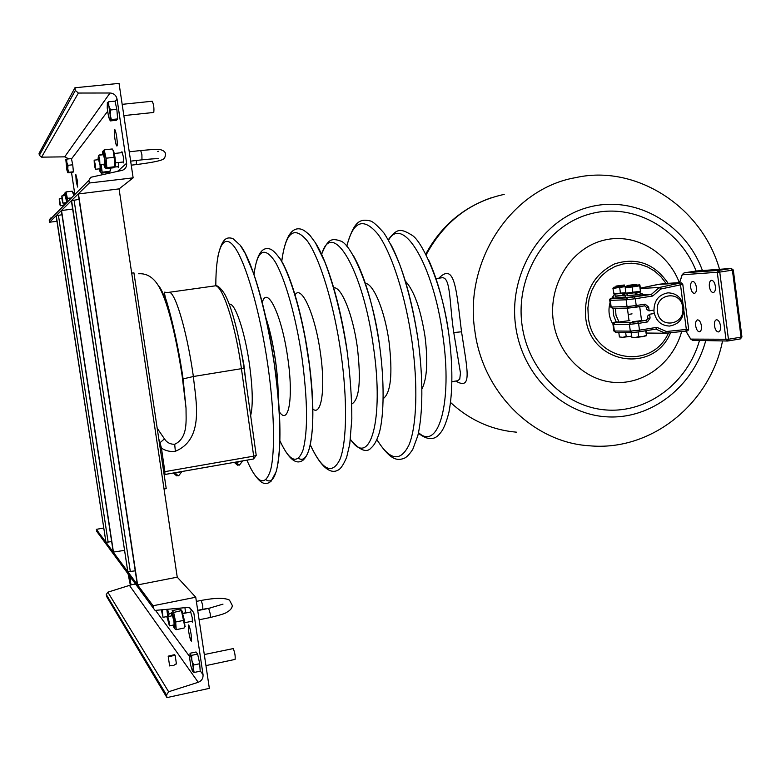<?xml version="1.0" encoding="UTF-8"?>
<svg xmlns="http://www.w3.org/2000/svg" width="781" height="781" viewBox="0 0 781 781"><rect width="100%" height="100%" fill="white"/><g stroke="black" fill="none" stroke-linecap="round" stroke-linejoin="round"><path stroke-width="1.17" d="M245.693 380.103L243.809 364.258L238.361 336.474M157.186 428.203L164.459 438.883C166.812 442.534 170.219 444.34 174.68 444.291C188.348 437.819 185.927 420.168 186.024 407.975L182.422 375.817C175.979 331.73 164.937 291.352 158.289 285.563M138.696 273.77C147.814 273.135 155.136 278.505 160.671 289.888C168.013 304.512 175.852 335.117 182.168 375.983L186.015 407.975L183.086 378.902L193.366 376.51C195.806 400.848 204.71 439.068 175.364 451.272C170.317 451.955 165.67 450.901 161.442 448.089L160.193 448.265M457.529 380.747L459.745 379.175L460.458 373.006L453.595 331.476C449.251 301.837 450.813 275.957 441.548 277.821L435.964 278.632M438.834 278.221C454.874 261.908 456.348 289.79 461.376 330.588L461.542 331.779C467.106 369.188 472.817 391.056 455.753 381.04M164.459 438.883L160.007 442.71L161.442 448.089L164.859 471.656L253.679 456.153L241.065 366.084C234.739 321.733 221.775 283.425 214.785 285.905L168.803 292.348M158.807 439.049L160.007 442.71L159.363 442.759M682.711 307.421C681.022 289.448 654.507 293.529 657.446 311.424C659.242 329.494 685.689 325.169 682.711 307.421M653.99 311.814C653.677 301.066 658.315 294.74 667.882 292.846C676.522 293.06 681.833 297.815 683.795 307.089C684.078 318.023 679.304 324.349 669.493 326.058C661.077 325.648 655.903 320.903 653.99 311.814M176.389 663.645L173.519 665.549L169.584 665.597M184.726 623.814L184.96 626.645M184.96 607.706L185.546 613.056M190.203 612.119L190.418 611.123L192.243 617.634L192.36 622.115L191.823 621.276M191.169 634.621L191.355 641.133C190.525 640.479 189.627 637.257 188.66 631.468L188.475 624.956C189.305 625.581 190.203 628.803 191.169 634.621M166.529 695.031L168.628 691.751L198.218 682.291C201.674 680.866 203.285 678.338 203.05 674.696L193.786 612.694L189.871 607.852L187.02 607.501L155.097 610.41L153.457 608.34L153.066 605.753L195.748 597.231L209.347 688.364L166.919 697.609L166.529 695.031L106.284 594.536L107.837 592.174L131.364 584.793M97.723 532.71L96.356 529.352L153.066 605.753M133.141 177.853L119.044 83.391L74.947 87.765L75.347 90.45L78.383 93.046L110.033 92.998C113.831 93.31 116.164 95.311 117.033 98.992L126.629 163.258C126.903 166.607 125.516 168.95 122.451 170.287L90.694 177.307L88.907 180.333L89.307 183.008L133.141 177.853L119.073 188.885L177.248 577.179L195.748 597.231M96.356 529.352L103.619 528.024M106.284 594.536L106.577 596.42L166.919 697.609M121.67 152.666L121.934 151.68L123.33 156.698L123.476 162.907L122.959 162.018M114.905 138.774C114.172 133.336 114.085 130.251 114.661 129.519C115.276 129.831 115.959 132.262 116.681 136.821C117.423 142.269 117.501 145.354 116.925 146.067C116.31 145.754 115.637 143.323 114.905 138.774M76.177 181.299L75.796 174.358L77.241 180.128L77.622 187.069L76.177 181.299M74.947 87.765L39.05 153.369L39.343 155.312L41.559 157.157L64.677 156.844L68.816 158.865M118.341 162.546L118.361 167.564L117.872 166.695M71.54 172.66L74.703 193.561M50.56 218.084L49.252 220.291L49.545 222.224L56.945 221.306M89.307 183.008L49.545 222.224M124.374 550.38L113.255 552.128L61.357 210.567L72.643 209.054M61.992 214.746L56.105 215.751L105.952 542.278L56.252 215.605M111.663 541.614L105.952 542.278M113.489 552.431L61.523 210.411M119.073 188.885L78.227 193.971M177.248 577.179L137.602 584.92L137.29 584.432M79.047 199.389L71.374 200.688L127.82 571.741L71.569 200.502M135.24 570.843L127.82 571.741M137.602 584.92L78.432 193.727M164.039 488.994L166.226 488.603L133.922 272.823L131.696 273.125M95.223 164.254L94.15 160.164L94.364 165.181L95.438 169.282L95.223 164.254M98.777 160.447L98.582 155.263L99.695 159.461L99.9 164.654L98.777 160.447M59.991 202.025L59.229 198.823L59.483 202.572L60.254 205.784L59.991 202.025M62.07 199.809L61.806 195.963L62.597 199.243L62.851 203.08L62.07 199.809M161.394 610.078L163.024 617.332L162.136 610.01M167.944 620.387L167.788 616.648L169.243 622.115L169.399 625.854L167.944 620.387M103.053 151.202L104.185 149.864L106.05 158.221L114.133 157.303L114.963 166.499L115.637 165.016L115.002 157.381L113.743 151.348L112.796 149.913M115.637 165.016L113.811 167.749L105.806 168.676L106.86 167.651L114.914 166.724M103.805 164.205L104.371 166.441C105.65 169.292 105.786 166.656 104.8 158.533C103.57 151.475 102.78 149.483 102.428 152.559L102.496 154.823M102.936 154.775L103.16 153.789L104.508 158.836L104.732 165.045L104.244 164.156M106.05 158.221L106.86 167.651M104.185 149.864L112.259 148.966L113.157 150.635L114.133 157.303M97.976 159.734L98.396 156.083M99.568 155.146L98.855 155.234M110.697 168.11L110.121 171.059M110.726 169.731L110.023 171.273L110.443 168.14M102.184 172.201L110.014 171.293L108.979 172.259L101.198 173.167L102.184 172.201L101.12 164.508M99.675 168.794L100.144 169.662L100.046 164.635M102.477 154.609L99.587 154.941M100.349 164.596C101.12 171.566 100.944 173.733 99.831 171.098L99.255 168.842M98.562 158.758L98.396 159.685M64.96 195.592L64.852 193.337C65.077 191.853 65.604 193.6 66.434 198.579L66.824 201.566M70.319 198.013L67.351 198.364L66.024 191.931L65.116 192.751M66.619 201.771L65.213 195.553M73.56 194.723L72.203 191.189L66.024 191.931M67.059 201.322L67.351 198.364M72.711 191.833L73.736 194.537M63.251 195.797L63.349 194.879L62.46 195.67M63.935 204.495L63.778 202.972M64.891 194.694L63.349 194.879M64.354 204.075L64.384 202.894M63.964 202.943L64.13 204.3M171.605 615.877L171.459 613.583C171.859 610.596 172.826 613.368 174.378 621.881C175.178 628.1 175.003 629.916 173.86 627.309L173.206 625.073M184.228 627.368L184.541 625.542L183.515 620.407L175.666 622.008L173.636 612.45L172.181 610.615L179.962 609.053L181.612 610.566L173.636 612.45M181.622 610.049L184.277 619.87L184.394 626.596M173.636 624.985L174.134 625.845L173.968 621.354L172.201 614.803L172.025 615.799M183.515 620.407L181.465 610.869M184.043 628.061L176.223 629.662L175.666 622.008M176.223 629.662L174.583 628.627M167.144 609.502L168.227 616.56M171.459 613.075L169.096 613.554L167.446 609.473M167.154 616.492L167.651 617.312M167.798 616.648L166.822 609.531M176.799 609.688L176.711 608.536M168.598 616.492L169.096 613.554M176.965 608.516L177.16 609.61M167.866 619.85L166.753 616.58M205.95 665.617L235.071 659.408C235.481 656.333 234.876 652.721 233.265 648.581L204.3 654.546M191.589 655.357L197.632 654.087L196.031 651.998L190.017 653.258L191.853 660.345L191.589 655.357L190.027 654.468L189.5 657.153L190.769 665.646L192.585 671.543L193.659 665.012L191.853 660.345L194.147 672.48L200.19 671.191L199.721 663.723L193.659 665.012M197.632 654.087L199.721 663.723M192.643 671.621L194.147 672.48M131.696 578.819L130.681 579.014L129.412 575.724M135.513 583.983L131.208 584.823L130.368 582.04L130.681 579.014M130.212 584.354L131.208 584.823M129.412 575.714L130.183 584.325L128.084 573.908M66.727 159.099L71.422 158.572L72.731 164.781L73.414 171.771L72.799 172.513L67.83 172.747L68.728 172.308L67.771 168.891L68.025 165.318L66.776 162.272L66.727 159.099L65.809 159.617M72.731 164.781L68.025 165.318M73.414 171.771L68.728 172.308M67.771 168.891L67.83 172.747L66.883 170.024L65.829 159.568L67.771 168.891M153.593 112.425L153.789 112.405C154.218 108.159 153.701 104.439 152.236 101.237L152.139 101.286M108.705 101.784L114.963 101.139L116.857 109.33L117.628 118.917L116.506 120.254L110.287 120.918L110.033 120.333L111.371 119.581L110.17 114.875L110.57 109.984L108.832 105.962L108.705 101.784L107.309 102.701M116.857 109.33L110.57 109.984M117.628 118.917L111.371 119.581M110.17 114.875L110.033 120.333L108.569 116.916L107.241 108.09L107.368 102.594L108.832 105.962L110.17 114.875M241.671 461.063L236.145 462.586L234.525 462.323M239.542 465.066L237.268 463.787L236.077 463.875L238.566 465.046M240.792 461.425L236.028 462.059M181.046 471.675L175.198 473.257L173.724 472.964M178.79 475.736L176.35 474.477L175.159 474.555L177.765 475.756M180.05 472.046L175.208 472.7M174.407 654.693L175.12 655.22L168.872 656.694L168.169 656.167L174.407 654.693M701.416 325.833C700.703 321.987 699.415 319.995 697.54 319.878C695.988 320.444 695.373 322.436 695.666 325.823C696.379 329.67 697.677 331.652 699.551 331.779C701.094 331.212 701.719 329.231 701.416 325.833M696.398 287.252C695.705 283.483 694.446 281.541 692.61 281.433C691.019 282.019 690.375 284.059 690.677 287.545C691.361 291.303 692.63 293.246 694.465 293.373C696.056 292.787 696.691 290.747 696.398 287.252M720.502 325.843C719.77 321.889 718.413 319.859 716.441 319.741C714.82 320.327 714.166 322.368 714.469 325.833C715.191 329.777 716.548 331.818 718.53 331.935C720.15 331.349 720.804 329.318 720.502 325.843M715.386 286.295C714.674 282.429 713.356 280.438 711.423 280.32C709.753 280.935 709.07 283.025 709.373 286.598C710.075 290.454 711.403 292.445 713.336 292.563C715.005 291.957 715.679 289.868 715.386 286.295M619.948 321.86L629.867 320.552M632.288 321.792L642.402 320.474M653.843 310.116L649.001 310.867L646.619 309.422L646.336 307.304L648.64 307.04L645.106 304.131L636.212 305.527L635.734 307.245L628.676 308.046L644.706 305.84L646.336 307.304M649.587 314.245L650.095 318.062L647.791 318.316L647.517 316.198L649.587 314.245L654.293 313.493M628.256 314.47L632.054 313.864M682.936 303.448L680.505 284.831L679.411 283.2L681.549 282.917L682.789 284.372L660.814 289.029L652.721 296.019L651.315 294.427L642.441 294.808M665.471 333.233L685.708 331.115L665.422 333.243L646.609 333.038M685.864 331.134L686.333 329.426L688.666 329.357L687.817 330.861L685.767 331.105M679.49 283.181L658.041 284.421L640.664 288.111L659.535 284.186L679.031 283.064M681.549 282.917L657.944 284.44M660.814 289.029L659.369 287.476L640.713 288.462M684.107 272.862L682.321 274.482M685.913 331.085L690.589 338.866L693.186 340.311M666.398 331.515L665.422 333.243L655.894 329.104L656.85 327.346L666.398 331.515L686.333 329.426L683.902 310.838M669.473 283.249L659.476 284.196M682.184 274.658L679.568 282.624L669.395 283.259L679.577 282.859L682.223 274.795L719.76 272.091L718.657 270.382L731.289 268.459L696.535 270.978L684.371 272.813L718.657 270.382L717.3 272.393L725.988 339.51L727.599 341.024L728.448 339.257L741.042 337.148L732.402 270.158L719.76 272.091L728.448 339.257L690.726 339.1M636.798 284.245L628.275 285.368L636.798 284.245M638.712 336.601L635.314 337.529L631.761 337.167L635.314 337.529L642.578 336.631L638.712 336.601L638.097 331.984M631.146 332.589L631.761 337.167M646.268 335.371L642.578 336.631L646.522 335.713L645.662 330.763M646.287 330.666L646.522 335.713M624.341 284.987L615.984 286.09L624.341 284.987M626.186 336.406L622.867 337.314L619.401 336.962L622.867 337.314L629.994 336.426L626.186 336.406L625.669 332.53M618.806 332.462L619.401 336.962M631.604 336.035L629.994 336.426L631.624 336.142M625.464 296.126L625.669 297.698L642.529 295.443M627.446 295.56L637.608 294.769L642.324 293.871L640.254 293.841M635.919 294.837L636.515 294.74M613.231 296.653L613.436 298.196L625.571 296.956M615.174 296.097L627.358 294.954M623.443 295.394L624.048 295.296M623.101 293.431L623.99 295.296L624.898 295.257L623.96 293.295M624.898 295.257L627.338 294.808M614.94 294.359L615.194 296.292L623.482 295.472L622.467 293.519M635.558 292.846L636.456 294.749L637.403 294.701L636.456 292.709M637.403 294.701L640.293 294.125L640.02 292.074M627.211 293.793L627.465 295.755L635.968 294.925L634.924 292.934M613.554 287.379L612.939 288.414L614.091 294.134L625.893 292.982M625.854 292.68L613.651 293.724M613.681 287.291L624.439 285.69M626.508 286.451L612.939 288.414M624.458 285.866L616.15 286.978M627.026 285.563L627.836 286.207M619.704 287.681L620.417 293.002M627.407 285.719L627.211 286.315M640.44 291.245L640.732 291.674L639.317 292.221L626.723 293.724L625.913 293.148L640.44 291.245L639.532 284.831L626.977 286.354M639.922 284.997L640.732 291.674M628.441 286.276L636.866 285.143M632.854 292.406L632.141 286.988L639.727 285.826M632.141 286.988L625.2 287.74L625.913 293.148M625.796 286.686L625.2 287.74M277.958 394.981C278.065 384.682 277.167 372.888 275.273 359.611C272.95 344.001 269.894 330.422 266.087 318.882M309.022 361.935L305.742 340.926M670.567 332.706C653.668 374.577 590.055 364.063 585.662 317.389C584.061 292.153 593.726 274.316 614.657 263.88C636.652 257.037 654.488 263.529 668.155 283.376M666.173 283.562L660.931 276.728L654.595 271.095L647.4 266.858L639.58 264.193L631.438 263.197L623.258 263.919L615.33 266.341L607.969 270.372L601.438 275.878L595.981 282.663L591.813 290.473L589.089 299.016L587.898 307.987L588.308 317.037C592.408 360.715 651.539 371.58 668.507 332.921M699.503 340.457C687.495 382.758 648.054 412.934 606.642 410.005C565.239 407.34 528.171 370.848 522.059 325.121C515.138 276.24 545.46 226.568 588.649 214.336C631.741 201.644 679.021 227.398 696.115 271.036M679.333 282.615C667.179 250.574 632.747 231.674 601.516 240.841C570.208 249.695 548.33 285.612 553.29 320.942C557.663 353.959 584.364 380.445 614.374 382.417C644.393 384.574 673.134 362.501 681.657 331.534M453.741 332.579L461.542 331.779M182.9 379.088L183.086 378.902C177.472 339.042 168.1 304.912 165.533 298.186C164.225 292.875 164.235 291.02 165.552 292.611L168.735 292.358C174.534 290.034 186.454 328.821 192.946 373.611L193.366 376.51L244.033 368.251M722.523 340.926C710.564 402.811 651.998 451.828 589.128 445.756C533.423 442.446 482.599 392.638 474.838 330.724C463.738 260.21 512.277 188.319 575.675 177.638C634.807 164.127 701.504 205.696 719.526 269.308M702.441 270.538C685.044 223.171 634.543 194.381 587.966 207.414C541.282 219.939 508.158 273.399 515.645 326.126C522.245 375.397 562.476 414.516 607.042 416.849C651.618 419.485 693.626 386.283 705.731 340.584M450.578 402.508C469.693 420.11 491.649 429.999 516.436 432.176M266.038 479.768C279.696 489.638 284.919 434.91 274.248 363.438C266.565 309.598 251.638 259.136 240.157 245.156M246.874 460.155C257.252 483.839 265.159 487.119 270.607 469.996C275.263 451.838 274.346 409.937 267.727 364.434C259.975 310.975 245.517 261.42 234.212 246.64C222.849 231.654 215.79 249.822 215.81 285.856M279.227 411.626C288.628 426.289 293.773 397.9 287.72 357.718C281.804 314.958 266.956 284.499 262.231 302.628M279.881 440.738C289.722 461.835 297.454 464.88 303.077 449.876C308.007 431.063 307.655 400.477 302.032 358.118C296.067 316.715 284.782 277.343 274.697 261.059C264.037 245.839 257.134 250.379 253.981 274.678C257.144 250.232 263.998 247.362 269.562 248.895C272.452 249.529 276.24 253.278 280.926 260.151C291.655 278.846 302.237 316.442 308.358 357.181C311.863 383.198 313.269 406.091 312.566 425.86C310.672 451.34 306.533 456.758 303.126 460.126C298.186 463.807 290.737 463.777 279.881 440.748M298.527 458.31C311.746 466.872 317.574 418.86 308.407 357.142C302.227 313.474 289.8 271.905 279.237 257.505M312.81 409.029C321.489 416.556 325.716 388.508 320.366 352.612C315.104 314.274 301.359 284.225 295.013 294.886M310.311 444.848C322.397 470.582 332.325 475.317 340.106 459.043C346.891 441.577 347.516 399.12 340.916 352.944C334.004 304.473 320.044 258.794 307.499 241.192C294.242 225.074 285.651 231.84 281.726 261.508M351.782 404.021C359.406 399.608 361.242 380.552 357.288 346.842C352.846 314.372 341.268 286.227 333.672 287.818M350.435 439.322C369.725 468.815 384.437 421.057 373.455 346.91C362.814 267.922 331.534 217.938 321.645 254.567M383.295 398.603C390.871 392.804 392.784 373.894 389.045 341.873C384.838 310.858 373.474 283.523 365.352 283.396M376.95 439.615C389.865 460.702 400.604 462.342 409.166 444.535C416.712 425.889 418.138 385.287 412.036 341.775C405.622 296.009 391.593 252.673 377.965 234.232C363.477 216.923 353.1 220.916 346.823 246.22M422.043 388.753C427.08 378.482 428.056 360.988 424.981 336.26C420.627 308.866 414.057 290.444 405.271 280.994M418.538 432.635C438.258 451.359 452.707 403.074 442.895 336.015C433.494 264.378 402.449 214.345 388.577 240.226M250.652 415.57C253.142 405.407 252.712 388.089 249.354 363.634C244.658 330.539 234.7 301.866 229.253 304.297M165.123 300.539L165.533 298.176M163.717 471.822L164.859 471.656L164.928 474.506L253.571 458.984L256.227 455.391L253.679 456.153L253.571 458.984L164.967 474.467M448.968 335.088C444.623 305.273 437.819 280.184 428.554 259.819M418.245 340.828C412.28 300.812 403.24 268.84 391.144 244.922M379.673 345.963C373.64 306.367 364.893 276.259 353.422 255.66M347.281 351.967C340.77 305.605 327.434 261.03 315.173 242.413M504.214 194.381C469.928 201.84 443.901 221.999 426.143 254.86M164.928 474.506L164.127 474.536L164.928 474.506M214.843 285.895C217.04 284.821 220.222 287.379 224.372 293.568C230.346 303.516 238.254 329.972 243.652 365.557L256.197 455.225M174.68 444.291L175.364 451.272M614.374 294.252L611.816 298.264M610.068 302.628C607.969 310.311 608.936 317.496 612.939 324.193L613.485 324.398L614.374 331.007L630.296 331.144L629.398 324.369L613.485 324.398L614.784 322.494L630.716 322.426L637.599 321.674L646.473 320.249L647.791 318.316M613.095 308.446L613.632 315.485L616.229 321.948M615.448 308.388L616.004 315.299L618.806 321.528M107.837 592.174L168.628 691.751M129.656 585.682L198.218 682.291M155.663 610.566L189.451 656.294M200.17 670.791L203.05 674.696M189.48 607.725L193.786 612.694M96.639 531.246L153.457 608.34M78.383 93.046L41.559 157.157M75.347 90.45L39.343 155.312M110.033 92.998L64.677 156.844M117.033 98.992L115.071 101.579M107.602 111.39L71.491 158.904M126.629 163.258L117.472 171.429M88.907 180.333L49.252 220.291M108.149 542.209L58.419 215.205M137.31 584.52L78.227 193.932M130.339 571.702L74.058 200.024M136.382 160.486L136.333 164.576C151.153 162.692 160.007 160.964 162.926 159.373C164.645 158.523 165.474 156.63 165.416 153.711C165.279 151.895 163.571 150.528 160.3 149.62C154.54 149.435 159.568 148.868 140.697 150.528L141.908 154.687L141.966 159.841C158.279 158.201 156.883 158.885 158.436 158.699M222.995 604.133L208.664 608.379L210.245 613.778L210.294 617.507L199.116 619.782M210.177 608.057L202.816 609.278L202.757 605.636L201.244 600.423L196.363 601.399M650.095 318.062L647.459 321.938L638.575 323.373L639.473 330.158L656.85 327.346M652.721 296.019L635.314 298.723L636.212 305.527L627.036 306.582L626.137 299.797L610.293 300.392L611.172 307.021L627.036 306.582L628.676 308.046M648.64 307.04L649.148 310.858M611.591 298.508L609.756 300.295C609.053 299.191 610.273 298.42 613.407 297.981L611.591 298.508L627.455 297.864L651.315 294.427L659.369 287.476L679.411 283.2M645.106 304.131L644.618 305.849L635.773 307.236M617.107 321.801L614.784 322.494M655.894 329.094L639.053 331.837M638.946 331.847L631.888 332.599L638.946 331.847M637.599 321.674L638.575 323.373L629.398 324.369L630.716 322.426M631.888 332.599L630.296 331.144L639.473 330.158L639.004 331.847L655.952 329.094M612.968 324.359L613.827 330.832L615.936 332.433L631.751 332.599M609.766 300.392L610.635 306.904L612.909 308.436M634.338 297.053L635.314 298.723L626.137 299.797L627.455 297.864M741.921 336.894L741.042 337.148L740.456 338.886L727.951 340.975M682.789 284.372L688.666 329.357M731.289 268.459L732.402 270.158L733.3 269.992L731.289 268.459M647.459 321.938L646.473 320.249M669.376 283.259L659.525 284.186M265.774 317.457C269.64 328.811 272.833 342.839 275.361 359.543C277.392 373.933 278.3 386.234 278.095 396.465M304.941 336.533L309.598 366.387M217.889 256.549C222.282 236.838 227.466 236.975 232.884 238.566L240.167 245.166L245.205 253.464L253.415 273.067C261.83 298.322 268.762 328.459 274.199 363.477C278.319 393.556 280.194 419.944 279.832 442.632C278.963 456.67 277.724 466.413 276.084 471.861L271.085 481.242C266.604 484.698 261.127 486.836 250.642 468.229M281.707 261.479C285.778 230.922 294.622 227.359 301.222 229.194C303.223 229.692 306.172 231.781 310.047 235.471L315.368 242.725L324.779 261.811C334.268 286.744 341.756 316.813 347.233 352.016C350.259 375.973 351.792 398.144 351.831 418.548L349.771 444.038L346.637 457.334C343.328 465.076 340.35 469.381 337.724 470.25C332.355 473.354 322.612 471.314 310.301 444.887M321.538 254.333C327.776 239.386 331.164 237.746 340.741 241.075C352.026 244.443 373.015 292.953 379.634 346.003C384.477 381.304 384.106 414.809 379.381 432.654C376.93 440.308 374.255 445.307 371.375 447.64C366.904 453.263 359.914 450.588 350.405 439.586M346.725 246.113C353.998 221.335 359.699 218.387 370.477 220.984C372.976 221.619 377.438 225.592 383.871 232.914C389.573 241.593 395.049 252.654 400.311 266.116C408.063 288.296 414.028 313.22 418.216 340.877C423.214 378.375 423.029 413.432 417.825 435.671L412.827 449.231C409.966 453.683 407.34 456.573 404.958 457.93C396.953 461.464 390.022 459.814 376.891 439.752M388.274 239.708C397.08 228.472 400.233 228.12 411.782 235.091C422.345 240.792 442.915 286.149 448.948 335.137C452.843 365.84 452.843 391.545 448.929 412.251C446.263 422.902 443.266 429.98 439.937 433.475C434.656 440.406 427.48 440.328 418.401 433.23M457.559 380.747L452.004 381.665M425.772 254.137C440.552 226.783 462.245 208.039 490.868 197.915M98.67 159.656L94.15 160.164M157.713 151.582L158.475 151.329M140.697 150.528L129.256 151.807M122.451 152.578L114.29 153.496M103.648 154.687L98.582 155.263M141.966 159.841L130.652 161.14M123.74 161.931L115.588 162.858M104.957 164.069L99.9 164.654M136.333 164.576L131.247 165.162M118.605 166.617L115.246 166.997M100.339 168.716L95.438 169.282M61.884 198.501L59.229 198.823M65.624 195.504L61.806 195.963M65.663 202.738L62.851 203.08M62.997 205.442L60.254 205.784M201.244 600.423C215.283 597.787 224.684 597.68 229.458 600.091L232.289 605.46C232.26 608.018 230.336 610.342 226.519 612.431C225.524 613.407 220.105 615.096 210.294 617.507M208.664 608.379L197.739 610.596M190.945 611.962L183.027 613.573M172.708 615.662L167.788 616.648M192.565 621.12L184.638 622.74M174.309 624.849L169.399 625.854M202.816 609.278L197.7 610.312M185.556 612.773L182.959 613.3M167.798 616.365L163.024 617.332M113.743 151.348L113.157 150.635M73.15 192.37L72.242 191.247M184.775 624.956L184.541 625.542M182.393 611.425L181.612 610.566M153.701 112.454L123.857 115.598M152.236 101.237L122.168 104.342M234.476 462.547L237.502 465.183M239.406 465.105L242.393 461.327M173.636 473.227L176.623 475.844M178.634 475.785L181.68 471.939M175.12 655.22L176.438 663.987M168.218 656.489L169.633 665.939M184.365 626.772L185.234 626.587M682.213 274.561L684.293 272.823L696.506 270.978L731.377 268.449M727.599 341.024L740.456 338.886L741.93 336.943L733.3 269.992M692.923 340.331L727.453 341.024M612.665 308.456L610.654 307.011M628.568 308.056L612.782 308.456M617.146 321.792C613.632 322.202 612.226 323.022 612.948 324.232M615.779 332.433L613.846 330.968M685.903 331.212L690.58 338.983M690.629 339.052L692.63 340.321M636.749 284.264L636.876 285.192M639.707 306.621L641.572 320.698M624.302 284.997L624.419 285.914M627.368 308.085L629.047 320.786M642.538 295.56L642.324 293.871"/></g></svg>
